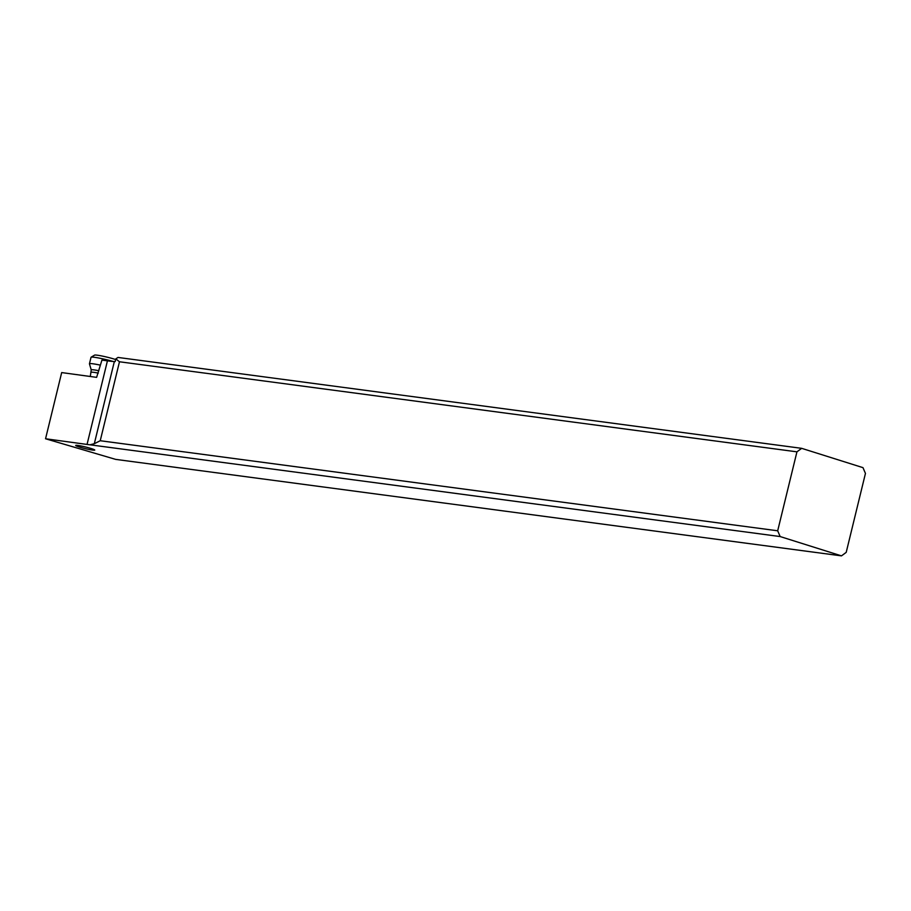 <?xml version="1.0" encoding="UTF-8"?>
<svg xmlns="http://www.w3.org/2000/svg" width="911" height="911" viewBox="0 0 911 911"><rect width="100%" height="100%" fill="white"/><g stroke="black" fill="none" stroke-linecap="round" stroke-linejoin="round"><path stroke-width="1.37" d="M45.55 438.76L115.663 459.383L841.479 555.869L780.158 536.556L89.904 444.796A47.839 4.031 -166.3 0 1 87.046 444.431L45.55 438.76L61.686 372.576L96.623 377.359L101.941 360.096L107.43 360.847L87.046 444.431M77.856 445.433A9.805 0.831 -166.3 0 0 75.704 445.433A9.805 0.831 -166.3 0 0 81.933 447.756A9.805 0.831 -166.3 0 0 92.603 450.08A9.805 0.831 -166.3 0 0 94.755 450.08A9.805 0.831 -166.3 0 0 88.526 447.756A9.805 0.831 -166.3 0 0 77.856 445.433M801.669 448.337L117.997 357.442L115.834 358.877L119.478 361.769L796.943 451.833L801.669 448.337L862.979 467.65L865.45 473.413L846.205 552.373L841.479 555.869M796.943 451.833L777.687 530.794L100.233 440.73L119.478 361.769M780.158 536.556L777.687 530.794M115.834 358.877L115.173 361.576L114.342 361.542A47.839 4.031 13.7 0 1 107.43 360.847M114.342 361.542L94.311 443.714L100.233 440.73M94.311 443.714L89.904 444.796M100.404 365.152A15.783 1.332 -166.3 0 0 89.449 363.785A15.783 1.332 -166.3 0 0 89.449 363.853L91.237 369.934L90.291 376.494M113.215 361.473A15.783 1.332 -166.3 0 0 103.786 359.071A15.783 1.332 -166.3 0 0 91.111 357.203A15.783 1.332 -166.3 0 0 91.032 357.306L89.449 363.785M115.674 359.538A12.913 1.093 -166.3 0 0 104.936 356.645A12.913 1.093 -166.3 0 0 94.562 355.131L91.111 357.203M98.286 373.111A11.957 1.013 -166.3 0 0 91.294 372.348M98.866 370.743A12.595 1.059 -166.3 0 0 91.237 369.934"/></g></svg>
